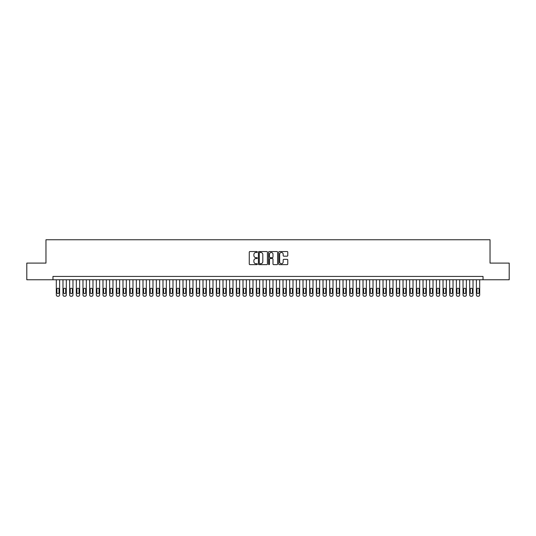 <?xml version="1.0" encoding="UTF-8"?>
<svg xmlns="http://www.w3.org/2000/svg" width="536" height="536" viewBox="0 0 536 536"><rect width="100%" height="100%" fill="white"/><g stroke="black" fill="none" stroke-linecap="round" stroke-linejoin="round"><path stroke-width="0.8" d="M257.334 252.014A0.456 0.456 0 0 0 256.871 251.552L249.923 251.552A0.657 0.657 0 0 0 249.267 252.208L249.267 263.987A0.657 0.657 0 0 0 249.923 264.643L256.871 264.643A0.456 0.456 0 0 0 257.334 264.188A0.456 0.456 0 0 0 256.871 263.725L255.974 263.725A2.097 2.097 0 0 1 253.883 261.635L253.883 260.65A2.097 2.097 0 0 1 255.974 258.56L256.871 258.56A0.456 0.456 0 0 0 257.334 258.097A0.456 0.456 0 0 0 256.871 257.642L255.974 257.642A2.097 2.097 0 0 1 253.883 255.545L253.883 254.567A2.097 2.097 0 0 1 255.974 252.469L256.871 252.469A0.456 0.456 0 0 0 257.334 252.014M287.129 256.168A0.657 0.657 0 0 0 287.778 255.511L287.778 252.208A0.657 0.657 0 0 0 287.129 251.552L279.403 251.552A0.657 0.657 0 0 0 278.747 252.208L278.747 263.987A0.657 0.657 0 0 0 279.403 264.643L287.129 264.643A0.657 0.657 0 0 0 287.778 263.987L287.778 259.994A0.657 0.657 0 0 0 287.129 259.344L283.819 259.344A0.657 0.657 0 0 0 283.169 259.994L283.169 261.977A1.749 1.749 0 0 1 281.413 263.725A1.749 1.749 0 0 1 279.665 261.977L279.665 254.218A1.749 1.749 0 0 1 281.413 252.469A1.749 1.749 0 0 1 283.169 254.218L283.169 255.511A0.657 0.657 0 0 0 283.819 256.168L287.129 256.168M52.97 279.765L26.8 279.765L26.8 263.102L45.969 263.102L45.969 239.76L490.031 239.76L490.031 263.102L509.2 263.102L509.2 279.765L483.03 279.765L483.03 276.435L52.97 276.435L52.97 279.765L483.03 279.765M267.43 252.208A0.657 0.657 0 0 0 266.774 251.552L259.049 251.552A0.657 0.657 0 0 0 258.399 252.208L258.399 263.987A0.657 0.657 0 0 0 259.049 264.643L266.774 264.643A0.657 0.657 0 0 0 267.43 263.987L267.43 252.208M269.226 251.552L276.951 251.552A0.657 0.657 0 0 1 277.601 252.208L277.601 263.987A0.657 0.657 0 0 1 276.951 264.643L273.648 264.643A0.657 0.657 0 0 1 272.992 263.987L272.992 259.21A0.657 0.657 0 0 0 272.335 258.56L270.144 258.56A0.657 0.657 0 0 0 269.487 259.21L269.487 264.188A0.456 0.456 0 0 1 269.032 264.643A0.456 0.456 0 0 1 268.57 264.188L268.57 252.208A0.657 0.657 0 0 1 269.226 251.552M259.772 252.469A0.456 0.456 0 0 0 259.31 252.925L259.31 263.27A0.456 0.456 0 0 0 259.772 263.725L260.717 263.725A2.097 2.097 0 0 0 262.814 261.635L262.814 254.567A2.097 2.097 0 0 0 260.717 252.469L259.772 252.469M272.992 254.252A1.749 1.749 0 0 0 271.243 252.503A1.749 1.749 0 0 0 269.487 254.252L269.487 256.985A0.657 0.657 0 0 0 270.144 257.642L272.335 257.642A0.657 0.657 0 0 0 272.992 256.985L272.992 254.252M59.637 279.765L59.637 294.901A1.333 1.333 90.5 0 1 58.303 296.24L57.64 296.24A1.333 1.333 90.5 0 1 56.307 294.901L56.307 279.765M59.04 292.502L59.04 289.306A1.065 1.065 90.5 0 0 57.968 288.234A1.065 1.065 90.5 0 0 56.903 289.306L56.903 292.502A1.065 1.065 90.5 0 0 57.968 293.567A1.065 1.065 90.5 0 0 59.04 292.502M66.303 279.765L66.303 294.901A1.333 1.333 90.5 0 1 64.97 296.24L64.307 296.24A1.333 1.333 90.5 0 1 62.973 294.901L62.973 279.765M65.707 292.502L65.707 289.306A1.065 1.065 90.5 0 0 64.642 288.234A1.065 1.065 90.5 0 0 63.57 289.306L63.57 292.502A1.065 1.065 90.5 0 0 64.642 293.567A1.065 1.065 90.5 0 0 65.707 292.502M72.97 279.765L72.97 294.901A1.333 1.333 90.5 0 1 71.636 296.24L70.973 296.24A1.333 1.333 90.5 0 1 69.64 294.901L69.64 279.765M72.373 292.502L72.373 289.306A1.065 1.065 90.5 0 0 71.308 288.234A1.065 1.065 90.5 0 0 70.236 289.306L70.236 292.502A1.065 1.065 90.5 0 0 71.308 293.567A1.065 1.065 90.5 0 0 72.373 292.502M79.643 279.765L79.643 294.901A1.333 1.333 90.5 0 1 78.31 296.24L77.64 296.24A1.333 1.333 90.5 0 1 76.306 294.901L76.306 279.765M79.04 292.502L79.04 289.306A1.065 1.065 90.5 0 0 77.975 288.234A1.065 1.065 90.5 0 0 76.909 289.306L76.909 292.502A1.065 1.065 90.5 0 0 77.975 293.567A1.065 1.065 90.5 0 0 79.04 292.502M86.309 279.765L86.309 294.901A1.333 1.333 90.5 0 1 84.976 296.24L84.306 296.24A1.333 1.333 90.5 0 1 82.973 294.901L82.973 279.765M85.706 292.502L85.706 289.306A1.065 1.065 90.5 0 0 84.641 288.234A1.065 1.065 90.5 0 0 83.576 289.306L83.576 292.502A1.065 1.065 90.5 0 0 84.641 293.567A1.065 1.065 90.5 0 0 85.706 292.502M92.976 279.765L92.976 294.901A1.333 1.333 90.5 0 1 91.643 296.24L90.973 296.24A1.333 1.333 90.5 0 1 89.639 294.901L89.639 279.765M92.373 292.502L92.373 289.306A1.065 1.065 90.5 0 0 91.308 288.234A1.065 1.065 90.5 0 0 90.242 289.306L90.242 292.502A1.065 1.065 90.5 0 0 91.308 293.567A1.065 1.065 90.5 0 0 92.373 292.502M99.642 279.765L99.642 294.901A1.333 1.333 90.5 0 1 98.309 296.24L97.646 296.24A1.333 1.333 90.5 0 1 96.312 294.901L96.312 279.765M99.046 292.502L99.046 289.306A1.065 1.065 90.5 0 0 97.974 288.234A1.065 1.065 90.5 0 0 96.909 289.306L96.909 292.502A1.065 1.065 90.5 0 0 97.974 293.567A1.065 1.065 90.5 0 0 99.046 292.502M106.309 279.765L106.309 294.901A1.333 1.333 90.5 0 1 104.976 296.24L104.312 296.24A1.333 1.333 90.5 0 1 102.979 294.901L102.979 279.765M105.713 292.502L105.713 289.306A1.065 1.065 90.5 0 0 104.647 288.234A1.065 1.065 90.5 0 0 103.575 289.306L103.575 292.502A1.065 1.065 90.5 0 0 104.647 293.567A1.065 1.065 90.5 0 0 105.713 292.502M112.975 279.765L112.975 294.901A1.333 1.333 90.5 0 1 111.642 296.24L110.979 296.24A1.333 1.333 90.5 0 1 109.646 294.901L109.646 279.765M112.379 292.502L112.379 289.306A1.065 1.065 90.5 0 0 111.314 288.234A1.065 1.065 90.5 0 0 110.242 289.306L110.242 292.502A1.065 1.065 90.5 0 0 111.314 293.567A1.065 1.065 90.5 0 0 112.379 292.502M119.649 279.765L119.649 294.901A1.333 1.333 90.5 0 1 118.315 296.24L117.645 296.24A1.333 1.333 90.5 0 1 116.312 294.901L116.312 279.765M119.046 292.502L119.046 289.306A1.065 1.065 90.5 0 0 117.98 288.234A1.065 1.065 90.5 0 0 116.915 289.306L116.915 292.502A1.065 1.065 90.5 0 0 117.98 293.567A1.065 1.065 90.5 0 0 119.046 292.502M126.315 279.765L126.315 294.901A1.333 1.333 90.5 0 1 124.982 296.24L124.312 296.24A1.333 1.333 90.5 0 1 122.979 294.901L122.979 279.765M125.712 292.502L125.712 289.306A1.065 1.065 90.5 0 0 124.647 288.234A1.065 1.065 90.5 0 0 123.582 289.306L123.582 292.502A1.065 1.065 90.5 0 0 124.647 293.567A1.065 1.065 90.5 0 0 125.712 292.502M132.982 279.765L132.982 294.901A1.333 1.333 90.5 0 1 131.648 296.24L130.978 296.24A1.333 1.333 90.5 0 1 129.645 294.901L129.645 279.765M132.379 292.502L132.379 289.306A1.065 1.065 90.5 0 0 131.313 288.234A1.065 1.065 90.5 0 0 130.248 289.306L130.248 292.502A1.065 1.065 90.5 0 0 131.313 293.567A1.065 1.065 90.5 0 0 132.379 292.502M139.648 279.765L139.648 294.901A1.333 1.333 90.5 0 1 138.315 296.24L137.651 296.24A1.333 1.333 90.5 0 1 136.318 294.901L136.318 279.765M139.052 292.502L139.052 289.306A1.065 1.065 90.5 0 0 137.98 288.234A1.065 1.065 90.5 0 0 136.915 289.306L136.915 292.502A1.065 1.065 90.5 0 0 137.98 293.567A1.065 1.065 90.5 0 0 139.052 292.502M146.315 279.765L146.315 294.901A1.333 1.333 90.5 0 1 144.981 296.24L144.318 296.24A1.333 1.333 90.5 0 1 142.985 294.901L142.985 279.765M145.718 292.502L145.718 289.306A1.065 1.065 90.5 0 0 144.646 288.234A1.065 1.065 90.5 0 0 143.581 289.306L143.581 292.502A1.065 1.065 90.5 0 0 144.646 293.567A1.065 1.065 90.5 0 0 145.718 292.502M152.981 279.765L152.981 294.901A1.333 1.333 90.5 0 1 151.648 296.24L150.984 296.24A1.333 1.333 90.5 0 1 149.651 294.901L149.651 279.765M152.385 292.502L152.385 289.306A1.065 1.065 90.5 0 0 151.32 288.234A1.065 1.065 90.5 0 0 150.248 289.306L150.248 292.502A1.065 1.065 90.5 0 0 151.32 293.567A1.065 1.065 90.5 0 0 152.385 292.502M159.654 279.765L159.654 294.901A1.333 1.333 90.5 0 1 158.321 296.24L157.651 296.24A1.333 1.333 90.5 0 1 156.318 294.901L156.318 279.765M159.051 292.502L159.051 289.306A1.065 1.065 90.5 0 0 157.986 288.234A1.065 1.065 90.5 0 0 156.921 289.306L156.921 292.502A1.065 1.065 90.5 0 0 157.986 293.567A1.065 1.065 90.5 0 0 159.051 292.502M166.321 279.765L166.321 294.901A1.333 1.333 90.5 0 1 164.988 296.24L164.318 296.24A1.333 1.333 90.5 0 1 162.984 294.901L162.984 279.765M165.718 292.502L165.718 289.306A1.065 1.065 90.5 0 0 164.653 288.234A1.065 1.065 90.5 0 0 163.587 289.306L163.587 292.502A1.065 1.065 90.5 0 0 164.653 293.567A1.065 1.065 90.5 0 0 165.718 292.502M172.987 279.765L172.987 294.901A1.333 1.333 90.5 0 1 171.654 296.24L170.984 296.24A1.333 1.333 90.5 0 1 169.651 294.901L169.651 279.765M172.384 292.502L172.384 289.306A1.065 1.065 90.5 0 0 171.319 288.234A1.065 1.065 90.5 0 0 170.254 289.306L170.254 292.502A1.065 1.065 90.5 0 0 171.319 293.567A1.065 1.065 90.5 0 0 172.384 292.502M179.654 279.765L179.654 294.901A1.333 1.333 90.5 0 1 178.32 296.24L177.657 296.24A1.333 1.333 90.5 0 1 176.324 294.901L176.324 279.765M179.058 292.502L179.058 289.306A1.065 1.065 90.5 0 0 177.986 288.234A1.065 1.065 90.5 0 0 176.92 289.306L176.92 292.502A1.065 1.065 90.5 0 0 177.986 293.567A1.065 1.065 90.5 0 0 179.058 292.502M186.32 279.765L186.32 294.901A1.333 1.333 90.5 0 1 184.987 296.24L184.324 296.24A1.333 1.333 90.5 0 1 182.99 294.901L182.99 279.765M185.724 292.502L185.724 289.306A1.065 1.065 90.5 0 0 184.652 288.234A1.065 1.065 90.5 0 0 183.587 289.306L183.587 292.502A1.065 1.065 90.5 0 0 184.652 293.567A1.065 1.065 90.5 0 0 185.724 292.502M192.987 279.765L192.987 294.901A1.333 1.333 90.5 0 1 191.654 296.24L190.99 296.24A1.333 1.333 90.5 0 1 189.657 294.901L189.657 279.765M192.391 292.502L192.391 289.306A1.065 1.065 90.5 0 0 191.325 288.234A1.065 1.065 90.5 0 0 190.253 289.306L190.253 292.502A1.065 1.065 90.5 0 0 191.325 293.567A1.065 1.065 90.5 0 0 192.391 292.502M199.66 279.765L199.66 294.901A1.333 1.333 90.5 0 1 198.327 296.24L197.657 296.24A1.333 1.333 90.5 0 1 196.323 294.901L196.323 279.765M199.057 292.502L199.057 289.306A1.065 1.065 90.5 0 0 197.992 288.234A1.065 1.065 90.5 0 0 196.926 289.306L196.926 292.502A1.065 1.065 90.5 0 0 197.992 293.567A1.065 1.065 90.5 0 0 199.057 292.502M206.327 279.765L206.327 294.901A1.333 1.333 90.5 0 1 204.993 296.24L204.323 296.24A1.333 1.333 90.5 0 1 202.99 294.901L202.99 279.765M205.724 292.502L205.724 289.306A1.065 1.065 90.5 0 0 204.658 288.234A1.065 1.065 90.5 0 0 203.593 289.306L203.593 292.502A1.065 1.065 90.5 0 0 204.658 293.567A1.065 1.065 90.5 0 0 205.724 292.502M212.993 279.765L212.993 294.901A1.333 1.333 90.5 0 1 211.66 296.24L210.99 296.24A1.333 1.333 90.5 0 1 209.656 294.901L209.656 279.765M212.39 292.502L212.39 289.306A1.065 1.065 90.5 0 0 211.325 288.234A1.065 1.065 90.5 0 0 210.259 289.306L210.259 292.502A1.065 1.065 90.5 0 0 211.325 293.567A1.065 1.065 90.5 0 0 212.39 292.502M219.66 279.765L219.66 294.901A1.333 1.333 90.5 0 1 218.326 296.24L217.663 296.24A1.333 1.333 90.5 0 1 216.323 294.901L216.323 279.765M219.063 292.502L219.063 289.306A1.065 1.065 90.5 0 0 217.991 288.234A1.065 1.065 90.5 0 0 216.926 289.306L216.926 292.502A1.065 1.065 90.5 0 0 217.991 293.567A1.065 1.065 90.5 0 0 219.063 292.502M226.326 279.765L226.326 294.901A1.333 1.333 90.5 0 1 224.993 296.24L224.329 296.24A1.333 1.333 90.5 0 1 222.996 294.901L222.996 279.765M225.73 292.502L225.73 289.306A1.065 1.065 90.5 0 0 224.658 288.234A1.065 1.065 90.5 0 0 223.592 289.306L223.592 292.502A1.065 1.065 90.5 0 0 224.658 293.567A1.065 1.065 90.5 0 0 225.73 292.502M232.993 279.765L232.993 294.901A1.333 1.333 90.5 0 1 231.659 296.24L230.996 296.24A1.333 1.333 90.5 0 1 229.663 294.901L229.663 279.765M232.396 292.502L232.396 289.306A1.065 1.065 90.5 0 0 231.331 288.234A1.065 1.065 90.5 0 0 230.259 289.306L230.259 292.502A1.065 1.065 90.5 0 0 231.331 293.567A1.065 1.065 90.5 0 0 232.396 292.502M239.666 279.765L239.666 294.901A1.333 1.333 90.5 0 1 238.332 296.24L237.662 296.24A1.333 1.333 90.5 0 1 236.329 294.901L236.329 279.765M239.063 292.502L239.063 289.306A1.065 1.065 90.5 0 0 237.997 288.234A1.065 1.065 90.5 0 0 236.932 289.306L236.932 292.502A1.065 1.065 90.5 0 0 237.997 293.567A1.065 1.065 90.5 0 0 239.063 292.502M246.332 279.765L246.332 294.901A1.333 1.333 90.5 0 1 244.999 296.24L244.329 296.24A1.333 1.333 90.5 0 1 242.996 294.901L242.996 279.765M245.729 292.502L245.729 289.306A1.065 1.065 90.5 0 0 244.664 288.234A1.065 1.065 90.5 0 0 243.599 289.306L243.599 292.502A1.065 1.065 90.5 0 0 244.664 293.567A1.065 1.065 90.5 0 0 245.729 292.502M252.999 279.765L252.999 294.901A1.333 1.333 90.5 0 1 251.665 296.24L250.995 296.24A1.333 1.333 90.5 0 1 249.662 294.901L249.662 279.765M252.396 292.502L252.396 289.306A1.065 1.065 90.5 0 0 251.33 288.234A1.065 1.065 90.5 0 0 250.265 289.306L250.265 292.502A1.065 1.065 90.5 0 0 251.33 293.567A1.065 1.065 90.5 0 0 252.396 292.502M259.665 279.765L259.665 294.901A1.333 1.333 90.5 0 1 258.332 296.24L257.662 296.24A1.333 1.333 90.5 0 1 256.329 294.901L256.329 279.765M259.062 292.502L259.062 289.306A1.065 1.065 90.5 0 0 257.997 288.234A1.065 1.065 90.5 0 0 256.932 289.306L256.932 292.502A1.065 1.065 90.5 0 0 257.997 293.567A1.065 1.065 90.5 0 0 259.062 292.502M266.332 279.765L266.332 294.901A1.333 1.333 90.5 0 1 264.998 296.24L264.335 296.24A1.333 1.333 90.5 0 1 263.002 294.901L263.002 279.765M265.735 292.502L265.735 289.306A1.065 1.065 90.5 0 0 264.663 288.234A1.065 1.065 90.5 0 0 263.598 289.306L263.598 292.502A1.065 1.065 90.5 0 0 264.663 293.567A1.065 1.065 90.5 0 0 265.735 292.502M272.998 279.765L272.998 294.901A1.333 1.333 90.5 0 1 271.665 296.24L271.002 296.24A1.333 1.333 90.5 0 1 269.668 294.901L269.668 279.765M272.402 292.502L272.402 289.306A1.065 1.065 90.5 0 0 271.337 288.234A1.065 1.065 90.5 0 0 270.265 289.306L270.265 292.502A1.065 1.065 90.5 0 0 271.337 293.567A1.065 1.065 90.5 0 0 272.402 292.502M279.671 279.765L279.671 294.901A1.333 1.333 90.5 0 1 278.338 296.24L277.668 296.24A1.333 1.333 90.5 0 1 276.335 294.901L276.335 279.765M279.068 292.502L279.068 289.306A1.065 1.065 90.5 0 0 278.003 288.234A1.065 1.065 90.5 0 0 276.938 289.306L276.938 292.502A1.065 1.065 90.5 0 0 278.003 293.567A1.065 1.065 90.5 0 0 279.068 292.502M286.338 279.765L286.338 294.901A1.333 1.333 90.5 0 1 285.005 296.24L284.335 296.24A1.333 1.333 90.5 0 1 283.001 294.901L283.001 279.765M285.735 292.502L285.735 289.306A1.065 1.065 90.5 0 0 284.67 288.234A1.065 1.065 90.5 0 0 283.604 289.306L283.604 292.502A1.065 1.065 90.5 0 0 284.67 293.567A1.065 1.065 90.5 0 0 285.735 292.502M293.004 279.765L293.004 294.901A1.333 1.333 90.5 0 1 291.671 296.24L291.001 296.24A1.333 1.333 90.5 0 1 289.668 294.901L289.668 279.765M292.401 292.502L292.401 289.306A1.065 1.065 90.5 0 0 291.336 288.234A1.065 1.065 90.5 0 0 290.271 289.306L290.271 292.502A1.065 1.065 90.5 0 0 291.336 293.567A1.065 1.065 90.5 0 0 292.401 292.502M299.671 279.765L299.671 294.901A1.333 1.333 90.5 0 1 298.338 296.24L297.668 296.24A1.333 1.333 90.5 0 1 296.334 294.901L296.334 279.765M299.068 292.502L299.068 289.306A1.065 1.065 90.5 0 0 298.003 288.234A1.065 1.065 90.5 0 0 296.937 289.306L296.937 292.502A1.065 1.065 90.5 0 0 298.003 293.567A1.065 1.065 90.5 0 0 299.068 292.502M306.337 279.765L306.337 294.901A1.333 1.333 90.5 0 1 305.004 296.24L304.341 296.24A1.333 1.333 90.5 0 1 303.007 294.901L303.007 279.765M305.741 292.502L305.741 289.306A1.065 1.065 90.5 0 0 304.669 288.234A1.065 1.065 90.5 0 0 303.604 289.306L303.604 292.502A1.065 1.065 90.5 0 0 304.669 293.567A1.065 1.065 90.5 0 0 305.741 292.502M313.004 279.765L313.004 294.901A1.333 1.333 90.5 0 1 311.671 296.24L311.007 296.24A1.333 1.333 90.5 0 1 309.674 294.901L309.674 279.765M312.408 292.502L312.408 289.306A1.065 1.065 90.5 0 0 311.342 288.234A1.065 1.065 90.5 0 0 310.27 289.306L310.27 292.502A1.065 1.065 90.5 0 0 311.342 293.567A1.065 1.065 90.5 0 0 312.408 292.502M319.677 279.765L319.677 294.901A1.333 1.333 90.5 0 1 318.337 296.24L317.674 296.24A1.333 1.333 90.5 0 1 316.341 294.901L316.341 279.765M319.074 292.502L319.074 289.306A1.065 1.065 90.5 0 0 318.009 288.234A1.065 1.065 90.5 0 0 316.937 289.306L316.937 292.502A1.065 1.065 90.5 0 0 318.009 293.567A1.065 1.065 90.5 0 0 319.074 292.502M326.344 279.765L326.344 294.901A1.333 1.333 90.5 0 1 325.01 296.24L324.34 296.24A1.333 1.333 90.5 0 1 323.007 294.901L323.007 279.765M325.741 292.502L325.741 289.306A1.065 1.065 90.5 0 0 324.675 288.234A1.065 1.065 90.5 0 0 323.61 289.306L323.61 292.502A1.065 1.065 90.5 0 0 324.675 293.567A1.065 1.065 90.5 0 0 325.741 292.502M333.01 279.765L333.01 294.901A1.333 1.333 90.5 0 1 331.677 296.24L331.007 296.24A1.333 1.333 90.5 0 1 329.674 294.901L329.674 279.765M332.407 292.502L332.407 289.306A1.065 1.065 90.5 0 0 331.342 288.234A1.065 1.065 90.5 0 0 330.276 289.306L330.276 292.502A1.065 1.065 90.5 0 0 331.342 293.567A1.065 1.065 90.5 0 0 332.407 292.502M339.677 279.765L339.677 294.901A1.333 1.333 90.5 0 1 338.343 296.24L337.673 296.24A1.333 1.333 90.5 0 1 336.34 294.901L336.34 279.765M339.074 292.502L339.074 289.306A1.065 1.065 90.5 0 0 338.008 288.234A1.065 1.065 90.5 0 0 336.943 289.306L336.943 292.502A1.065 1.065 90.5 0 0 338.008 293.567A1.065 1.065 90.5 0 0 339.074 292.502M346.343 279.765L346.343 294.901A1.333 1.333 90.5 0 1 345.01 296.24L344.347 296.24A1.333 1.333 90.5 0 1 343.013 294.901L343.013 279.765M345.747 292.502L345.747 289.306A1.065 1.065 90.5 0 0 344.675 288.234A1.065 1.065 90.5 0 0 343.61 289.306L343.61 292.502A1.065 1.065 90.5 0 0 344.675 293.567A1.065 1.065 90.5 0 0 345.747 292.502M353.01 279.765L353.01 294.901A1.333 1.333 90.5 0 1 351.676 296.24L351.013 296.24A1.333 1.333 90.5 0 1 349.68 294.901L349.68 279.765M352.413 292.502L352.413 289.306A1.065 1.065 90.5 0 0 351.348 288.234A1.065 1.065 90.5 0 0 350.276 289.306L350.276 292.502A1.065 1.065 90.5 0 0 351.348 293.567A1.065 1.065 90.5 0 0 352.413 292.502M359.676 279.765L359.676 294.901A1.333 1.333 90.5 0 1 358.343 296.24L357.68 296.24A1.333 1.333 90.5 0 1 356.346 294.901L356.346 279.765M359.08 292.502L359.08 289.306A1.065 1.065 90.5 0 0 358.015 288.234A1.065 1.065 90.5 0 0 356.942 289.306L356.942 292.502A1.065 1.065 90.5 0 0 358.015 293.567A1.065 1.065 90.5 0 0 359.08 292.502M366.349 279.765L366.349 294.901A1.333 1.333 90.5 0 1 365.016 296.24L364.346 296.24A1.333 1.333 90.5 0 1 363.013 294.901L363.013 279.765M365.746 292.502L365.746 289.306A1.065 1.065 90.5 0 0 364.681 288.234A1.065 1.065 90.5 0 0 363.616 289.306L363.616 292.502A1.065 1.065 90.5 0 0 364.681 293.567A1.065 1.065 90.5 0 0 365.746 292.502M373.016 279.765L373.016 294.901A1.333 1.333 90.5 0 1 371.683 296.24L371.013 296.24A1.333 1.333 90.5 0 1 369.679 294.901L369.679 279.765M372.413 292.502L372.413 289.306A1.065 1.065 90.5 0 0 371.348 288.234A1.065 1.065 90.5 0 0 370.282 289.306L370.282 292.502A1.065 1.065 90.5 0 0 371.348 293.567A1.065 1.065 90.5 0 0 372.413 292.502M379.682 279.765L379.682 294.901A1.333 1.333 90.5 0 1 378.349 296.24L377.679 296.24A1.333 1.333 90.5 0 1 376.346 294.901L376.346 279.765M379.079 292.502L379.079 289.306A1.065 1.065 90.5 0 0 378.014 288.234A1.065 1.065 90.5 0 0 376.949 289.306L376.949 292.502A1.065 1.065 90.5 0 0 378.014 293.567A1.065 1.065 90.5 0 0 379.079 292.502M386.349 279.765L386.349 294.901A1.333 1.333 90.5 0 1 385.016 296.24L384.352 296.24A1.333 1.333 90.5 0 1 383.019 294.901L383.019 279.765M385.752 292.502L385.752 289.306A1.065 1.065 90.5 0 0 384.68 288.234A1.065 1.065 90.5 0 0 383.615 289.306L383.615 292.502A1.065 1.065 90.5 0 0 384.68 293.567A1.065 1.065 90.5 0 0 385.752 292.502M393.015 279.765L393.015 294.901A1.333 1.333 90.5 0 1 391.682 296.24L391.019 296.24A1.333 1.333 90.5 0 1 389.685 294.901L389.685 279.765M392.419 292.502L392.419 289.306A1.065 1.065 90.5 0 0 391.354 288.234A1.065 1.065 90.5 0 0 390.282 289.306L390.282 292.502A1.065 1.065 90.5 0 0 391.354 293.567A1.065 1.065 90.5 0 0 392.419 292.502M399.682 279.765L399.682 294.901A1.333 1.333 90.5 0 1 398.349 296.24L397.685 296.24A1.333 1.333 90.5 0 1 396.352 294.901L396.352 279.765M399.086 292.502L399.086 289.306A1.065 1.065 90.5 0 0 398.02 288.234A1.065 1.065 90.5 0 0 396.948 289.306L396.948 292.502A1.065 1.065 90.5 0 0 398.02 293.567A1.065 1.065 90.5 0 0 399.086 292.502M406.355 279.765L406.355 294.901A1.333 1.333 90.5 0 1 405.022 296.24L404.352 296.24A1.333 1.333 90.5 0 1 403.018 294.901L403.018 279.765M405.752 292.502L405.752 289.306A1.065 1.065 90.5 0 0 404.687 288.234A1.065 1.065 90.5 0 0 403.621 289.306L403.621 292.502A1.065 1.065 90.5 0 0 404.687 293.567A1.065 1.065 90.5 0 0 405.752 292.502M413.022 279.765L413.022 294.901A1.333 1.333 90.5 0 1 411.688 296.24L411.018 296.24A1.333 1.333 90.5 0 1 409.685 294.901L409.685 279.765M412.418 292.502L412.418 289.306A1.065 1.065 90.5 0 0 411.353 288.234A1.065 1.065 90.5 0 0 410.288 289.306L410.288 292.502A1.065 1.065 90.5 0 0 411.353 293.567A1.065 1.065 90.5 0 0 412.418 292.502M419.688 279.765L419.688 294.901A1.333 1.333 90.5 0 1 418.355 296.24L417.685 296.24A1.333 1.333 90.5 0 1 416.351 294.901L416.351 279.765M419.085 292.502L419.085 289.306A1.065 1.065 90.5 0 0 418.02 288.234A1.065 1.065 90.5 0 0 416.954 289.306L416.954 292.502A1.065 1.065 90.5 0 0 418.02 293.567A1.065 1.065 90.5 0 0 419.085 292.502M426.355 279.765L426.355 294.901A1.333 1.333 90.5 0 1 425.021 296.24L424.358 296.24A1.333 1.333 90.5 0 1 423.025 294.901L423.025 279.765M425.758 292.502L425.758 289.306A1.065 1.065 90.5 0 0 424.686 288.234A1.065 1.065 90.5 0 0 423.621 289.306L423.621 292.502A1.065 1.065 90.5 0 0 424.686 293.567A1.065 1.065 90.5 0 0 425.758 292.502M433.021 279.765L433.021 294.901A1.333 1.333 90.5 0 1 431.688 296.24L431.024 296.24A1.333 1.333 90.5 0 1 429.691 294.901L429.691 279.765M432.425 292.502L432.425 289.306A1.065 1.065 90.5 0 0 431.353 288.234A1.065 1.065 90.5 0 0 430.287 289.306L430.287 292.502A1.065 1.065 90.5 0 0 431.353 293.567A1.065 1.065 90.5 0 0 432.425 292.502M439.688 279.765L439.688 294.901A1.333 1.333 90.5 0 1 438.354 296.24L437.691 296.24A1.333 1.333 90.5 0 1 436.358 294.901L436.358 279.765M439.091 292.502L439.091 289.306A1.065 1.065 90.5 0 0 438.026 288.234A1.065 1.065 90.5 0 0 436.954 289.306L436.954 292.502A1.065 1.065 90.5 0 0 438.026 293.567A1.065 1.065 90.5 0 0 439.091 292.502M446.361 279.765L446.361 294.901A1.333 1.333 90.5 0 1 445.027 296.24L444.357 296.24A1.333 1.333 90.5 0 1 443.024 294.901L443.024 279.765M445.758 292.502L445.758 289.306A1.065 1.065 90.5 0 0 444.692 288.234A1.065 1.065 90.5 0 0 443.627 289.306L443.627 292.502A1.065 1.065 90.5 0 0 444.692 293.567A1.065 1.065 90.5 0 0 445.758 292.502M453.027 279.765L453.027 294.901A1.333 1.333 90.5 0 1 451.694 296.24L451.024 296.24A1.333 1.333 90.5 0 1 449.691 294.901L449.691 279.765M452.424 292.502L452.424 289.306A1.065 1.065 90.5 0 0 451.359 288.234A1.065 1.065 90.5 0 0 450.294 289.306L450.294 292.502A1.065 1.065 90.5 0 0 451.359 293.567A1.065 1.065 90.5 0 0 452.424 292.502M459.694 279.765L459.694 294.901A1.333 1.333 90.5 0 1 458.36 296.24L457.69 296.24A1.333 1.333 90.5 0 1 456.357 294.901L456.357 279.765M459.091 292.502L459.091 289.306A1.065 1.065 90.5 0 0 458.025 288.234A1.065 1.065 90.5 0 0 456.96 289.306L456.96 292.502A1.065 1.065 90.5 0 0 458.025 293.567A1.065 1.065 90.5 0 0 459.091 292.502M466.36 279.765L466.36 294.901A1.333 1.333 90.5 0 1 465.027 296.24L464.364 296.24A1.333 1.333 90.5 0 1 463.03 294.901L463.03 279.765M465.764 292.502L465.764 289.306A1.065 1.065 90.5 0 0 464.692 288.234A1.065 1.065 90.5 0 0 463.627 289.306L463.627 292.502A1.065 1.065 90.5 0 0 464.692 293.567A1.065 1.065 90.5 0 0 465.764 292.502M473.027 279.765L473.027 294.901A1.333 1.333 90.5 0 1 471.693 296.24L471.03 296.24A1.333 1.333 90.5 0 1 469.697 294.901L469.697 279.765M472.43 292.502L472.43 289.306A1.065 1.065 90.5 0 0 471.358 288.234A1.065 1.065 90.5 0 0 470.293 289.306L470.293 292.502A1.065 1.065 90.5 0 0 471.358 293.567A1.065 1.065 90.5 0 0 472.43 292.502M479.693 279.765L479.693 294.901A1.333 1.333 90.5 0 1 478.36 296.24L477.697 296.24A1.333 1.333 90.5 0 1 476.363 294.901L476.363 279.765M479.097 292.502L479.097 289.306A1.065 1.065 90.5 0 0 478.032 288.234A1.065 1.065 90.5 0 0 476.96 289.306L476.96 292.502A1.065 1.065 90.5 0 0 478.032 293.567A1.065 1.065 90.5 0 0 479.097 292.502"/></g></svg>
